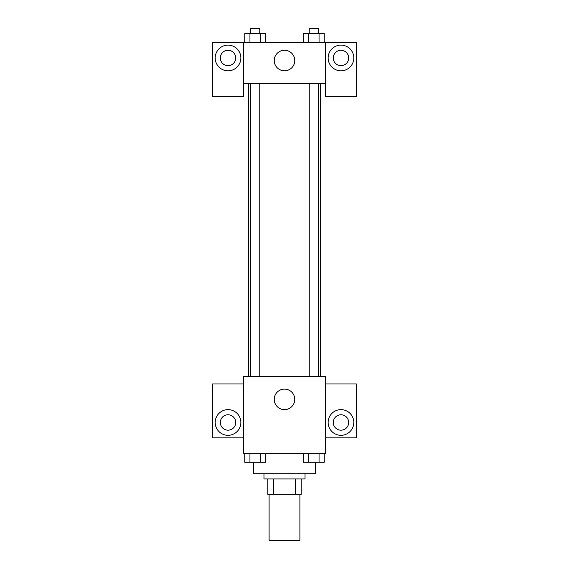 <?xml version="1.0" encoding="UTF-8"?>
<svg xmlns="http://www.w3.org/2000/svg" width="569" height="569" viewBox="0 0 569 569"><rect width="100%" height="100%" fill="white"/><g stroke="black" fill="none" stroke-linecap="round" stroke-linejoin="round"><path stroke-width="0.85" d="M269.101 494.347L269.101 540.55L299.899 540.55L299.899 494.347M295.304 478.942L295.304 494.347L267.814 494.347L267.814 478.942M295.304 494.347L301.186 494.347L301.186 478.942L301.186 494.347M305.034 473.813L305.034 478.942L263.966 478.942L263.966 473.813M273.696 478.942L273.696 494.347M253.696 462.298L253.696 473.813L315.304 473.813L315.304 462.298M325.568 453.273L243.432 453.273L243.432 376.265L325.568 376.265L325.568 453.273M228.027 435.306A12.838 12.838 0 0 1 216.91 416.053A12.838 12.838 0 0 1 239.144 416.053A12.838 12.838 0 0 1 228.027 435.306M243.432 437.874L212.628 437.874L212.628 383.968L243.432 383.968M220.324 422.468A7.703 7.703 0 0 1 228.027 414.773A7.703 7.703 0 0 1 235.73 422.468A7.703 7.703 0 0 1 228.027 430.171A7.703 7.703 0 0 1 220.324 422.468M284.5 409.637A10.27 10.27 0 0 1 275.609 394.239A10.27 10.27 0 0 1 293.391 394.239A10.27 10.27 0 0 1 284.5 409.637M340.973 435.306A12.838 12.838 0 0 1 329.856 416.053A12.838 12.838 0 0 1 352.09 416.053A12.838 12.838 0 0 1 340.973 435.306M325.568 437.874L356.372 437.874L356.372 383.968L325.568 383.968M333.27 422.468A7.703 7.703 0 0 1 340.973 414.773A7.703 7.703 0 0 1 348.676 422.468A7.703 7.703 0 0 1 340.973 430.171A7.703 7.703 0 0 1 333.27 422.468M320.439 83.636L320.439 376.265M309.244 376.265L309.244 83.636M259.756 83.636L259.756 376.265M325.568 83.636L325.568 96.474L356.372 96.474L356.372 42.568L325.568 42.568L325.568 83.636L243.432 83.636L243.432 96.474L212.628 96.474L212.628 42.568L243.432 42.568L243.432 83.636M235.73 57.967A7.703 7.703 0 0 1 228.027 65.67A7.703 7.703 0 0 1 220.324 57.967A7.703 7.703 0 0 1 228.027 50.271A7.703 7.703 0 0 1 235.73 57.967M228.027 70.805A12.838 12.838 0 0 1 216.91 51.551A12.838 12.838 0 0 1 239.144 51.551A12.838 12.838 0 0 1 228.027 70.805M348.676 57.967A7.703 7.703 0 0 1 337.118 64.638A7.703 7.703 0 0 1 337.118 51.302A7.703 7.703 0 0 1 348.676 57.967M340.973 70.805A12.838 12.838 0 0 1 329.856 51.551A12.838 12.838 0 0 1 352.09 51.551A12.838 12.838 0 0 1 340.973 70.805M325.568 42.568L243.432 42.568M274.23 60.534A10.27 10.27 0 0 1 289.635 51.644A10.27 10.27 0 0 1 289.635 69.425A10.27 10.27 0 0 1 274.23 60.534M324.238 42.568L324.238 33.585L303.49 33.585L303.49 42.568M319.053 33.585L319.053 42.568M308.675 33.585L308.675 42.568M309.244 33.585L309.244 28.45L318.484 28.45L318.484 33.585M265.51 42.568L265.51 33.585L244.762 33.585L244.762 42.568M260.325 33.585L260.325 42.568M249.947 33.585L249.947 42.568M250.516 33.585L250.516 28.45L259.756 28.45L259.756 33.585M324.238 453.273L324.238 462.256L303.49 462.256L303.49 453.273M319.053 453.273L319.053 462.256M308.675 453.273L308.675 462.256M318.484 462.256L309.244 462.256M265.51 453.273L265.51 462.256L244.762 462.256L244.762 453.273M260.325 453.273L260.325 462.256M249.947 453.273L249.947 462.256M259.756 462.256L250.516 462.256M248.561 83.636L248.561 376.265M318.484 376.265L318.484 83.636M250.516 83.636L250.516 376.265"/></g></svg>

